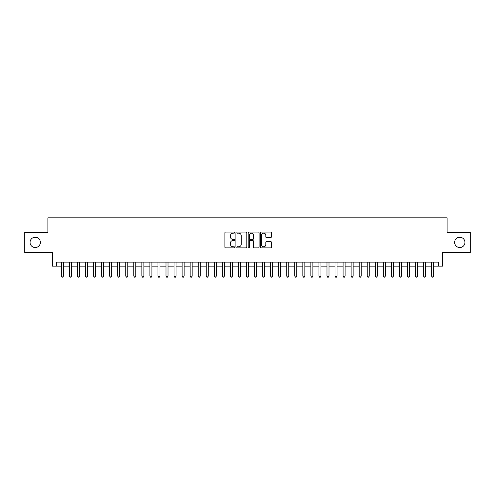 <?xml version="1.0" encoding="UTF-8"?>
<svg xmlns="http://www.w3.org/2000/svg" width="495" height="495" viewBox="0 0 495 495"><rect width="100%" height="100%" fill="white"/><g stroke="black" fill="none" stroke-linecap="round" stroke-linejoin="round"><path stroke-width="0.74" d="M234.624 232.625A0.551 0.551 0 0 0 234.067 232.075L225.677 232.075A0.792 0.792 0 0 0 224.885 232.867L224.885 247.085A0.792 0.792 0 0 0 225.677 247.877L234.067 247.877A0.551 0.551 0 0 0 234.624 247.321A0.551 0.551 0 0 0 234.067 246.77L232.984 246.77A2.531 2.531 0 0 1 230.453 244.239L230.453 243.057A2.531 2.531 0 0 1 232.984 240.527L234.067 240.527A0.551 0.551 0 0 0 234.624 239.976A0.551 0.551 0 0 0 234.067 239.419L232.984 239.419A2.531 2.531 0 0 1 230.453 236.895L230.453 235.707A2.531 2.531 0 0 1 232.984 233.182L234.067 233.182A0.551 0.551 0 0 0 234.624 232.625M454.633 242.389A5.154 5.154 0 0 0 459.787 247.543A5.154 5.154 0 0 0 464.935 242.389A5.154 5.154 0 0 0 459.787 237.235A5.154 5.154 0 0 0 454.633 242.389M30.065 242.389A5.154 5.154 0 0 0 35.213 247.543A5.154 5.154 0 0 0 40.367 242.389A5.154 5.154 0 0 0 35.213 237.235A5.154 5.154 0 0 0 30.065 242.389M270.592 237.643A0.792 0.792 0 0 0 271.378 236.851L271.378 232.867A0.792 0.792 0 0 0 270.592 232.075L261.267 232.075A0.792 0.792 0 0 0 260.475 232.867L260.475 247.085A0.792 0.792 0 0 0 261.267 247.877L270.592 247.877A0.792 0.792 0 0 0 271.378 247.085L271.378 242.265A0.792 0.792 0 0 0 270.592 241.473L266.601 241.473A0.792 0.792 0 0 0 265.809 242.265L265.809 244.654A2.116 2.116 0 0 1 263.699 246.77A2.116 2.116 0 0 1 261.583 244.654L261.583 235.292A2.116 2.116 0 0 1 263.699 233.182A2.116 2.116 0 0 1 265.809 235.292L265.809 236.851A0.792 0.792 0 0 0 266.601 237.643L270.592 237.643M56.343 266.131L56.343 262.109L438.657 262.109L438.657 266.131L442.685 266.131L442.685 252.45L470.25 252.45L470.25 232.328L447.109 232.328L447.109 217.843L47.891 217.843L47.891 232.328L24.75 232.328L24.75 252.45L52.315 252.45L52.315 266.131L61.374 266.131M246.807 232.867A0.792 0.792 0 0 0 246.021 232.075L236.697 232.075A0.792 0.792 0 0 0 235.905 232.867L235.905 247.085A0.792 0.792 0 0 0 236.697 247.877L246.021 247.877A0.792 0.792 0 0 0 246.807 247.085L246.807 232.867M248.979 232.075L258.303 232.075A0.792 0.792 0 0 1 259.095 232.867L259.095 247.085A0.792 0.792 0 0 1 258.303 247.877L254.312 247.877A0.792 0.792 0 0 1 253.527 247.085L253.527 241.319A0.792 0.792 0 0 0 252.735 240.527L250.086 240.527A0.792 0.792 0 0 0 249.294 241.319L249.294 247.321A0.551 0.551 0 0 1 248.744 247.877A0.551 0.551 0 0 1 248.193 247.321L248.193 232.867A0.792 0.792 0 0 1 248.979 232.075M63.385 266.131L69.424 266.131M71.435 266.131L77.468 266.131M79.485 266.131L85.517 266.131M87.528 266.131L93.567 266.131M95.578 266.131L101.617 266.131M103.628 266.131L109.667 266.131M111.678 266.131L117.711 266.131M119.728 266.131L125.761 266.131M127.772 266.131L133.811 266.131M135.822 266.131L141.861 266.131M143.872 266.131L149.911 266.131M151.922 266.131L157.954 266.131M159.972 266.131L166.004 266.131M168.015 266.131L174.054 266.131M176.065 266.131L182.104 266.131M184.115 266.131L190.154 266.131M192.165 266.131L198.204 266.131M200.215 266.131L206.248 266.131M208.265 266.131L214.298 266.131M216.309 266.131L222.348 266.131M224.359 266.131L230.398 266.131M232.409 266.131L238.448 266.131M240.459 266.131L246.491 266.131M248.509 266.131L254.541 266.131M256.552 266.131L262.591 266.131M264.602 266.131L270.641 266.131M272.652 266.131L278.691 266.131M280.702 266.131L286.735 266.131M288.752 266.131L294.785 266.131M296.796 266.131L302.835 266.131M304.846 266.131L310.885 266.131M312.896 266.131L318.935 266.131M320.946 266.131L326.985 266.131M328.996 266.131L335.028 266.131M337.046 266.131L343.078 266.131M345.089 266.131L351.128 266.131M353.139 266.131L359.178 266.131M361.189 266.131L367.228 266.131M369.239 266.131L375.272 266.131M377.289 266.131L383.322 266.131M385.333 266.131L391.372 266.131M393.383 266.131L399.422 266.131M401.433 266.131L407.472 266.131M409.483 266.131L415.515 266.131M417.532 266.131L423.565 266.131M425.576 266.131L431.615 266.131M433.626 266.131L438.657 266.131M237.563 233.182A0.551 0.551 0 0 0 237.012 233.733L237.012 246.213A0.551 0.551 0 0 0 237.563 246.77L238.714 246.77A2.531 2.531 0 0 0 241.238 244.239L241.238 235.707A2.531 2.531 0 0 0 238.714 233.182L237.563 233.182M253.527 235.335A2.116 2.116 0 0 0 251.411 233.219A2.116 2.116 0 0 0 249.294 235.335L249.294 238.633A0.792 0.792 0 0 0 250.086 239.419L252.735 239.419A0.792 0.792 0 0 0 253.527 238.633L253.527 235.335M63.385 262.109L63.385 276.111L61.374 276.111L61.374 262.109M63.385 276.111L62.778 277.157L61.974 277.157L61.374 276.111M71.435 262.109L71.435 276.111L69.424 276.111L69.424 262.109M71.435 276.111L70.828 277.157L70.024 277.157L69.424 276.111M79.485 262.109L79.485 276.111L77.468 276.111L77.468 262.109M79.485 276.111L78.878 277.157L78.074 277.157L77.468 276.111M87.528 262.109L87.528 276.111L85.517 276.111L85.517 262.109M87.528 276.111L86.928 277.157L86.124 277.157L85.517 276.111M95.578 262.109L95.578 276.111L93.567 276.111L93.567 262.109M95.578 276.111L94.978 277.157L94.174 277.157L93.567 276.111M103.628 262.109L103.628 276.111L101.617 276.111L101.617 262.109M103.628 276.111L103.022 277.157L102.218 277.157L101.617 276.111M111.678 262.109L111.678 276.111L109.667 276.111L109.667 262.109M111.678 276.111L111.072 277.157L110.267 277.157L109.667 276.111M119.728 262.109L119.728 276.111L117.711 276.111L117.711 262.109M119.728 276.111L119.122 277.157L118.317 277.157L117.711 276.111M127.772 262.109L127.772 276.111L125.761 276.111L125.761 262.109M127.772 276.111L127.172 277.157L126.367 277.157L125.761 276.111M135.822 262.109L135.822 276.111L133.811 276.111L133.811 262.109M135.822 276.111L135.222 277.157L134.417 277.157L133.811 276.111M143.872 262.109L143.872 276.111L141.861 276.111L141.861 262.109M143.872 276.111L143.265 277.157L142.461 277.157L141.861 276.111M151.922 262.109L151.922 276.111L149.911 276.111L149.911 262.109M151.922 276.111L151.315 277.157L150.511 277.157L149.911 276.111M159.972 262.109L159.972 276.111L157.954 276.111L157.954 262.109M159.972 276.111L159.365 277.157L158.561 277.157L157.954 276.111M168.015 262.109L168.015 276.111L166.004 276.111L166.004 262.109M168.015 276.111L167.415 277.157L166.611 277.157L166.004 276.111M176.065 262.109L176.065 276.111L174.054 276.111L174.054 262.109M176.065 276.111L175.465 277.157L174.661 277.157L174.054 276.111M184.115 262.109L184.115 276.111L182.104 276.111L182.104 262.109M184.115 276.111L183.515 277.157L182.704 277.157L182.104 276.111M192.165 262.109L192.165 276.111L190.154 276.111L190.154 262.109M192.165 276.111L191.559 277.157L190.754 277.157L190.154 276.111M200.215 262.109L200.215 276.111L198.204 276.111L198.204 262.109M200.215 276.111L199.609 277.157L198.804 277.157L198.204 276.111M208.265 262.109L208.265 276.111L206.248 276.111L206.248 262.109M208.265 276.111L207.659 277.157L206.854 277.157L206.248 276.111M216.309 262.109L216.309 276.111L214.298 276.111L214.298 262.109M216.309 276.111L215.709 277.157L214.904 277.157L214.298 276.111M224.359 262.109L224.359 276.111L222.348 276.111L222.348 262.109M224.359 276.111L223.759 277.157L222.954 277.157L222.348 276.111M232.409 262.109L232.409 276.111L230.398 276.111L230.398 262.109M232.409 276.111L231.802 277.157L230.998 277.157L230.398 276.111M240.459 262.109L240.459 276.111L238.448 276.111L238.448 262.109M240.459 276.111L239.852 277.157L239.048 277.157L238.448 276.111M248.509 262.109L248.509 276.111L246.491 276.111L246.491 262.109M248.509 276.111L247.902 277.157L247.098 277.157L246.491 276.111M256.552 262.109L256.552 276.111L254.541 276.111L254.541 262.109M256.552 276.111L255.952 277.157L255.148 277.157L254.541 276.111M264.602 262.109L264.602 276.111L262.591 276.111L262.591 262.109M264.602 276.111L264.002 277.157L263.198 277.157L262.591 276.111M272.652 262.109L272.652 276.111L270.641 276.111L270.641 262.109M272.652 276.111L272.046 277.157L271.241 277.157L270.641 276.111M280.702 262.109L280.702 276.111L278.691 276.111L278.691 262.109M280.702 276.111L280.096 277.157L279.291 277.157L278.691 276.111M288.752 262.109L288.752 276.111L286.735 276.111L286.735 262.109M288.752 276.111L288.146 277.157L287.341 277.157L286.735 276.111M296.796 262.109L296.796 276.111L294.785 276.111L294.785 262.109M296.796 276.111L296.196 277.157L295.391 277.157L294.785 276.111M304.846 262.109L304.846 276.111L302.835 276.111L302.835 262.109M304.846 276.111L304.246 277.157L303.441 277.157L302.835 276.111M312.896 262.109L312.896 276.111L310.885 276.111L310.885 262.109M312.896 276.111L312.296 277.157L311.485 277.157L310.885 276.111M320.946 262.109L320.946 276.111L318.935 276.111L318.935 262.109M320.946 276.111L320.339 277.157L319.535 277.157L318.935 276.111M328.996 262.109L328.996 276.111L326.985 276.111L326.985 262.109M328.996 276.111L328.389 277.157L327.585 277.157L326.985 276.111M337.046 262.109L337.046 276.111L335.028 276.111L335.028 262.109M337.046 276.111L336.439 277.157L335.635 277.157L335.028 276.111M345.089 262.109L345.089 276.111L343.078 276.111L343.078 262.109M345.089 276.111L344.489 277.157L343.685 277.157L343.078 276.111M353.139 262.109L353.139 276.111L351.128 276.111L351.128 262.109M353.139 276.111L352.539 277.157L351.735 277.157L351.128 276.111M361.189 262.109L361.189 276.111L359.178 276.111L359.178 262.109M361.189 276.111L360.583 277.157L359.778 277.157L359.178 276.111M369.239 262.109L369.239 276.111L367.228 276.111L367.228 262.109M369.239 276.111L368.633 277.157L367.828 277.157L367.228 276.111M377.289 262.109L377.289 276.111L375.272 276.111L375.272 262.109M377.289 276.111L376.683 277.157L375.878 277.157L375.272 276.111M385.333 262.109L385.333 276.111L383.322 276.111L383.322 262.109M385.333 276.111L384.733 277.157L383.928 277.157L383.322 276.111M393.383 262.109L393.383 276.111L391.372 276.111L391.372 262.109M393.383 276.111L392.782 277.157L391.978 277.157L391.372 276.111M401.433 262.109L401.433 276.111L399.422 276.111L399.422 262.109M401.433 276.111L400.826 277.157L400.022 277.157L399.422 276.111M409.483 262.109L409.483 276.111L407.472 276.111L407.472 262.109M409.483 276.111L408.876 277.157L408.072 277.157L407.472 276.111M417.532 262.109L417.532 276.111L415.515 276.111L415.515 262.109M417.532 276.111L416.926 277.157L416.122 277.157L415.515 276.111M425.576 262.109L425.576 276.111L423.565 276.111L423.565 262.109M425.576 276.111L424.976 277.157L424.172 277.157L423.565 276.111M433.626 262.109L433.626 276.111L431.615 276.111L431.615 262.109M433.626 276.111L433.026 277.157L432.222 277.157L431.615 276.111"/></g></svg>

